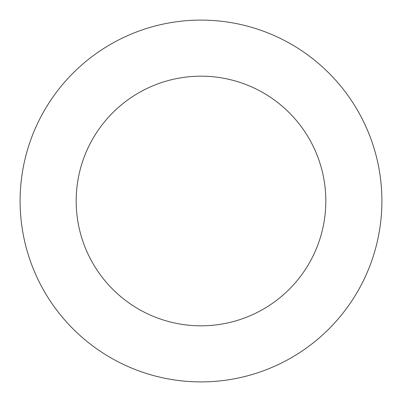 <?xml version="1.0" encoding="UTF-8"?>
<svg xmlns="http://www.w3.org/2000/svg" width="402" height="402" viewBox="0 0 402 402"><rect width="100%" height="100%" fill="white"/><g stroke="black" fill="none" stroke-linecap="round" stroke-linejoin="round"><path stroke-width="0.6" d="M76.179 201A124.821 124.821 0 0 1 263.411 92.902A124.821 124.821 0 0 1 263.411 309.098A124.821 124.821 0 0 1 76.179 201M20.1 201A180.9 180.9 0 0 1 291.45 44.336A180.9 180.9 0 0 1 291.45 357.664A180.9 180.9 0 0 1 20.1 201"/></g></svg>
